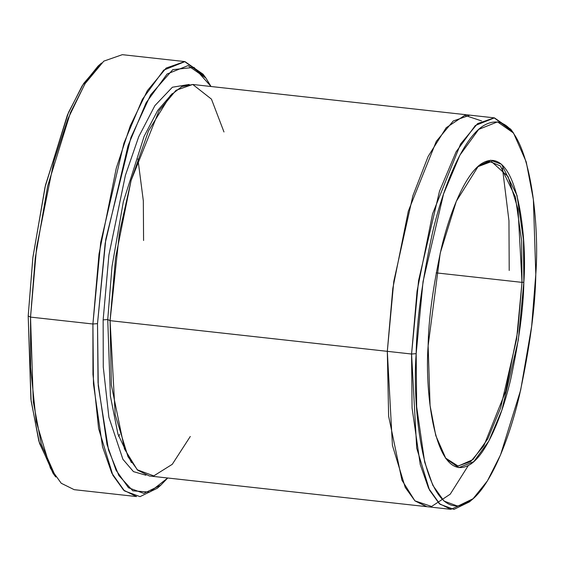 <?xml version="1.0" encoding="UTF-8"?>
<svg xmlns="http://www.w3.org/2000/svg" width="564" height="564" viewBox="0 0 564 564"><rect width="100%" height="100%" fill="white"/><g stroke="black" fill="none" stroke-linecap="round" stroke-linejoin="round"><path stroke-width="0.85" d="M457.749 466.068L470.707 461.542L483.891 445.701L505.654 391.416L517.731 331.308L522.003 282.367L523.836 282.226L523.448 239.806L517.026 195.419L501.558 164.279L490.553 160.225L478.328 166.161L456.332 201.256L440.237 253.081L428.132 345.718C428.499 319.992 432.842 287.781 441.168 249.091C449.755 211.902 465.54 173.684 481.762 163.504C517.103 142.058 527.453 236.936 523.836 282.226C523.47 307.951 519.127 340.162 510.801 378.853C502.214 416.042 486.429 454.26 470.207 464.44C434.865 485.886 424.516 391.007 428.132 345.718L430.071 405.523L435.775 435.591L445.955 458.715L458.779 467.648L473.795 461.648L488.861 441.013L501.911 410.042L518.337 339.937L523.836 282.226L522.003 282.367L516.61 339.133L500.557 408.146L487.789 438.834L472.999 459.582L458.165 466.104L445.405 457.94M98.051 66.108L82.125 85.883L67.44 114.943L45.042 187.058L32.818 258.009L28.2 315.967L30.534 317.102L35.236 258.157L47.665 186.007L70.444 112.666L85.375 83.12L101.569 63.006L98.051 66.108M97.509 323.637L105.165 243.324L128.021 145.773L146.175 102.676L167.141 73.969L188.038 65.614L205.888 78.043L211.042 86.511L193.96 67.37L172.781 69.668L150.623 94.872L130.918 137.531L105.799 239.242L97.509 323.637L98.256 385.783L108.528 450.037L118.856 475.522L132.822 490.814L149.636 492.132L167.719 478.004L160.839 485.139L143.827 493.394L128.507 487.754L116.064 470.235L106.991 444.425L98.051 382.66L97.509 323.637L92.912 324.004L97.509 323.637M205.888 78.043L203.125 74.244L184.978 61.61L163.729 70.105L142.41 99.299L123.946 143.122L100.702 242.33L92.912 324.004L99.01 254.089L116.269 168.22L130.242 125.899L147.352 90.67L166.19 68.04L184.703 61.575L204.499 76.218M416.169 353.656L423.049 281.514L443.579 193.882L459.886 155.17L478.716 129.382L497.49 121.88L513.522 133.041L526.247 161.953L533.375 199.536L535.8 274.287C540.319 217.676 527.382 99.081 483.207 125.892C462.931 138.617 443.198 186.388 432.468 232.869C422.055 281.232 416.627 321.494 416.169 353.656C411.649 410.268 424.586 528.863 468.762 502.052C489.037 489.326 508.77 441.556 519.5 395.075C529.906 346.712 535.342 306.449 535.8 274.287L531.648 326.352L520.671 390.084L500.55 454.866L487.359 480.965L473.055 498.731L457.778 506.148L444.016 501.079L432.835 485.343L424.685 462.163L416.655 406.672L416.169 353.656L411.572 354.023L416.169 353.656M513.522 133.041L510.765 129.241L494.431 117.869L475.304 125.518L456.121 151.794L439.504 191.231L418.58 280.519L411.572 354.023L417.064 291.102L432.588 213.819L460.569 144.024L477.525 123.664L494.177 117.841L512.133 131.229M103.149 319.894L107.745 319.527L112.003 266.575L123.347 201.701L144.123 136.312L157.666 110.523L172.246 93.61L157.666 110.523L144.123 136.312L123.347 201.701L112.003 266.575L107.745 319.527L103.149 319.894L103.268 366.96L108.887 417.275L122.91 459.293L133.457 471.617L145.942 475.233L133.457 471.617L122.91 459.293L108.887 417.275L103.268 366.96L103.149 319.894L108.908 254.998L125.391 175.355L138.709 136.756L154.874 105.644L172.38 87.237L189.187 84.452L172.38 87.237L154.874 105.644L138.709 136.756L125.391 175.355L108.908 254.998L103.149 319.894M131.412 462.593L117.954 434.125L110.382 395.991L107.745 319.527L110.382 395.991L117.954 434.125L131.412 462.593M190.287 436.473L172.267 464.313L153.768 475.896L137.242 469.763L124.461 448.916L111.355 385.106L110.079 320.662L107.745 319.527L110.079 320.662L411.572 354.023L387.313 351.337L392.805 288.416L408.329 211.133L436.31 141.338L453.266 120.971L469.925 115.155L453.266 120.978L436.31 141.345L408.329 211.133L392.805 288.416L387.313 351.337L110.079 320.662L115.204 414.751L128 456.699L137.715 470.207L149.368 475.974L426.603 506.655L414.942 500.881L405.227 487.381L392.438 445.426L387.313 351.337L393.806 281.309L412.876 195.786L428.154 156.404L446.194 127.732L464.835 115.345L481.564 120.915L464.835 115.345L446.194 127.732L428.161 156.397L412.876 195.786L393.806 281.309L387.313 351.337L392.438 445.426L405.227 487.374L414.949 500.881L426.948 506.691M522.003 282.367L436.169 272.87L522.003 282.367L518.02 209.188L508.065 176.56L491.448 161.565L477.623 166.796L489.608 161.494L500.36 165.915L515.397 196.963L521.637 240.673L522.003 282.367M184.703 61.575L122.325 54.673L103.811 61.138L84.974 83.768L67.863 118.997L53.89 161.318L36.632 247.187L30.534 317.102L92.912 324.004L30.534 317.102L30.583 367.538L36.223 421.646L50.443 468.254L61.236 483.263L74.187 489.672L136.566 496.574L123.615 490.165L112.821 475.156L98.601 428.548L92.961 374.447L92.912 324.004L93.462 384.028L102.556 446.843L111.785 473.083L124.44 490.899L140.02 496.637L157.314 488.241L160.839 485.139M494.177 117.841L470.27 115.197M469.925 115.155L192.691 84.473L176.031 90.296L159.076 110.664L131.102 180.459L115.571 257.741L110.079 320.662L119.42 232.904L131.13 180.339L148.6 130.7L170.398 95.478L181.805 86.623L192.782 84.487L211.451 99.13L223.978 131.969M119.624 434.428L118.68 436.501M54.391 475.029L39.487 443.283L31.112 400.898L28.2 315.967L32.923 257.121L45.515 185.027L68.568 112.306L83.606 83.557L99.8 64.634M509.207 270.466L508.961 220.792L502.446 168.051L508.961 220.792L509.207 270.473M468.268 465.603L450.227 494.184L431.601 506.472L414.892 500.832L401.935 480.175L388.624 416.161L387.313 351.337M471.307 500.197L450.855 509.334L439.201 503.567L429.486 490.06L416.697 448.112L411.572 354.023L412.072 408.04L420.25 464.574L428.555 488.191L439.948 504.23L453.964 509.391L469.537 501.833L473.055 498.731M30.534 317.102L28.2 315.967L30.9 399.185L38.831 441.02L53.002 473.21L55.758 477.003L41.348 444.277L33.283 401.723L30.534 317.102M143.58 240.497L143.334 200.869L137.905 158.949M450.855 509.334L426.603 506.648"/></g></svg>
